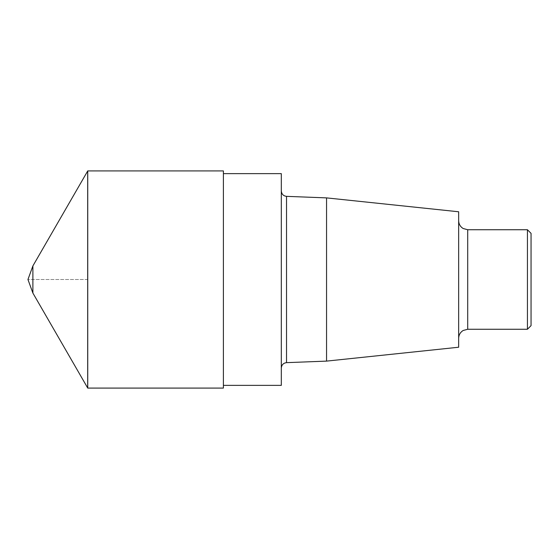 <?xml version="1.0" encoding="UTF-8"?>
<svg xmlns="http://www.w3.org/2000/svg" width="559" height="559" viewBox="0 0 559 559"><rect width="100%" height="100%" fill="white"/><g stroke="black" fill="none" stroke-linecap="round" stroke-linejoin="round"><path stroke-width="0.42" stroke-dasharray="2.79 2.1" d="M531.05 233.355L531.05 325.645M527.43 229.735L527.43 329.265M458.659 211.77L458.659 347.23M326.554 197.886L326.554 361.114M281.31 279.5L281.31 368.081L281.31 279.5M281.31 385.368L281.31 173.632M223.397 279.5L223.397 385.368L223.397 279.5M223.397 170.914L223.397 388.086M87.686 170.914L87.686 388.086M32.89 293.07L32.89 265.93M87.686 387.988L87.686 171.012M87.742 279.5L27.95 279.5L87.742 279.5M467.708 229.735L467.708 329.265M286.529 196.349L286.529 362.651"/><path stroke-width="0.84" d="M527.43 229.735L527.43 329.265L531.05 325.645L531.05 233.355L527.43 229.735L467.708 229.735L463.166 228.512C460.274 226.702 458.771 224.089 458.659 220.686M326.554 197.886L326.554 361.114L458.659 347.23L458.659 211.77L326.554 197.886L286.529 196.349C283.371 195.964 281.631 194.155 281.31 190.919M223.397 173.632L281.31 173.632L281.31 385.368L223.397 385.368M223.397 279.5L223.397 170.914L87.686 170.914L87.686 388.086L223.397 388.086L223.397 279.5M32.89 293.07L27.95 279.5L32.89 265.93L32.89 293.07L87.686 387.988M87.742 170.914L87.742 388.086M527.43 329.265L467.708 329.265L467.708 229.735M326.554 361.114L286.529 362.651L286.529 196.349M467.708 329.265L463.166 330.488C460.274 332.298 458.771 334.911 458.659 338.314M286.529 362.651C283.371 363.036 281.631 364.845 281.31 368.081M32.89 265.93L87.686 171.012"/></g></svg>
